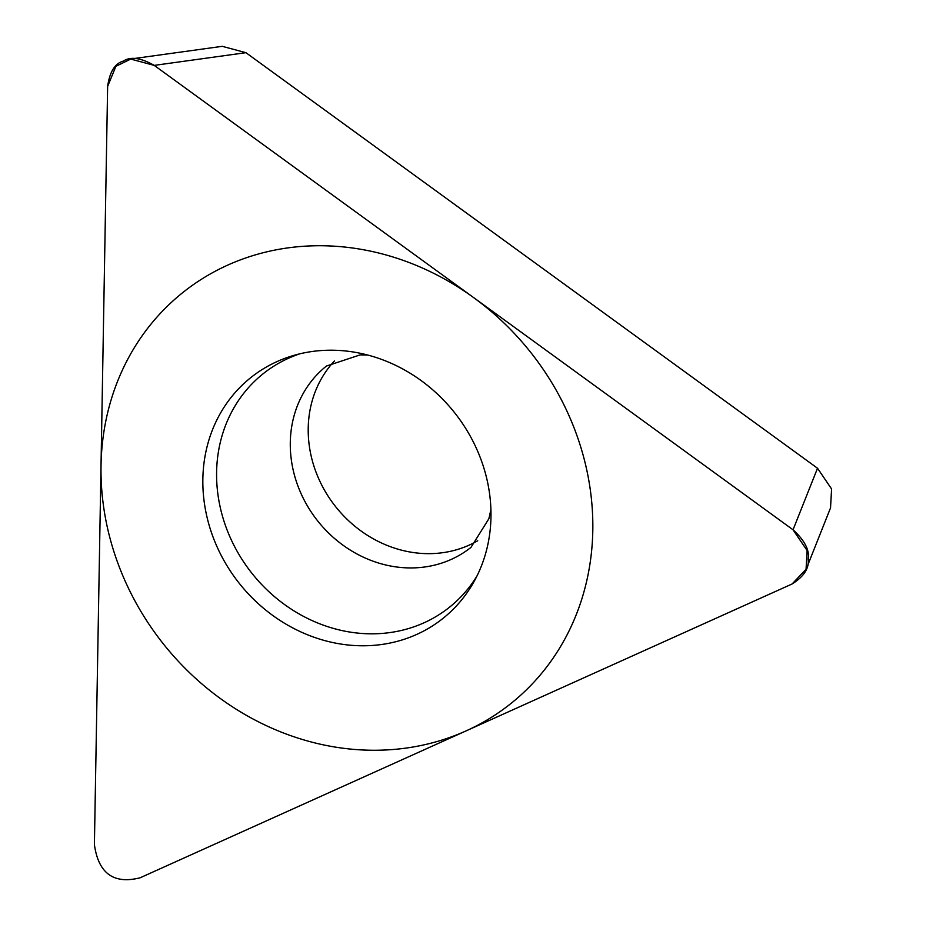 <?xml version="1.0" encoding="UTF-8"?>
<svg xmlns="http://www.w3.org/2000/svg" width="926" height="926" viewBox="0 0 926 926"><rect width="100%" height="100%" fill="white"/><g stroke="black" fill="none" stroke-linecap="round" stroke-linejoin="round"><path stroke-width="1.39" d="M94.406 844.616C98.434 873.38 113.643 884.446 140.058 877.813L792.089 583.982L806.06 569.27L807.125 550.53L793.038 529.799L154.237 65.387L130.751 59.079L115.912 66.313L107.636 86.384L94.406 844.616L107.636 86.384C109.719 71.765 114.963 63.338 123.378 61.104C130.497 56.347 140.775 57.771 154.237 65.387L793.038 529.799C804.613 540.379 809.66 550.09 808.167 558.945C809.347 568.159 803.988 576.504 792.089 583.982L140.058 877.813C113.643 884.446 98.434 873.38 94.406 844.616M349.472 351.44A154.04 137.372 51.4 0 1 474.262 581.192A154.04 137.372 51.4 0 1 344.356 644.554A154.04 137.372 51.4 0 1 205.121 507.865A154.04 137.372 51.4 0 1 294.236 355.283A154.04 137.372 51.4 0 1 349.472 351.44M222.425 46.369L245.911 52.678L817.519 468.243L831.594 488.974L830.541 507.714M477.735 540.726A115.935 103.399 51.4 0 1 414.721 552.729A115.935 103.399 51.4 0 1 317.687 476.334A115.935 103.399 51.4 0 1 334.46 360.932M299.816 353.825A149.364 133.205 -128.6 0 0 219.346 503.084A149.364 133.205 -128.6 0 0 353.801 632.632A149.364 133.205 51.4 0 0 476.925 576.088M342.539 748.162A262.938 234.486 -128.6 0 0 592.802 530.494A262.938 234.486 -128.6 0 0 351.278 247.832A262.938 234.486 -128.6 0 0 101.027 465.5A262.938 234.486 -128.6 0 0 342.539 748.162M817.519 468.243L793.038 529.799M245.911 52.678L154.237 65.387M490.907 509.624L488.882 518.71L470.975 547.382A115.935 103.399 51.4 0 1 396.791 567.013A115.935 103.399 -128.6 0 1 297.072 483.615A115.935 103.399 -128.6 0 1 326.461 366.036L360.064 354.913L367.726 355.04M830.599 507.737L806.129 569.293M222.414 46.3L130.74 58.998"/></g></svg>
